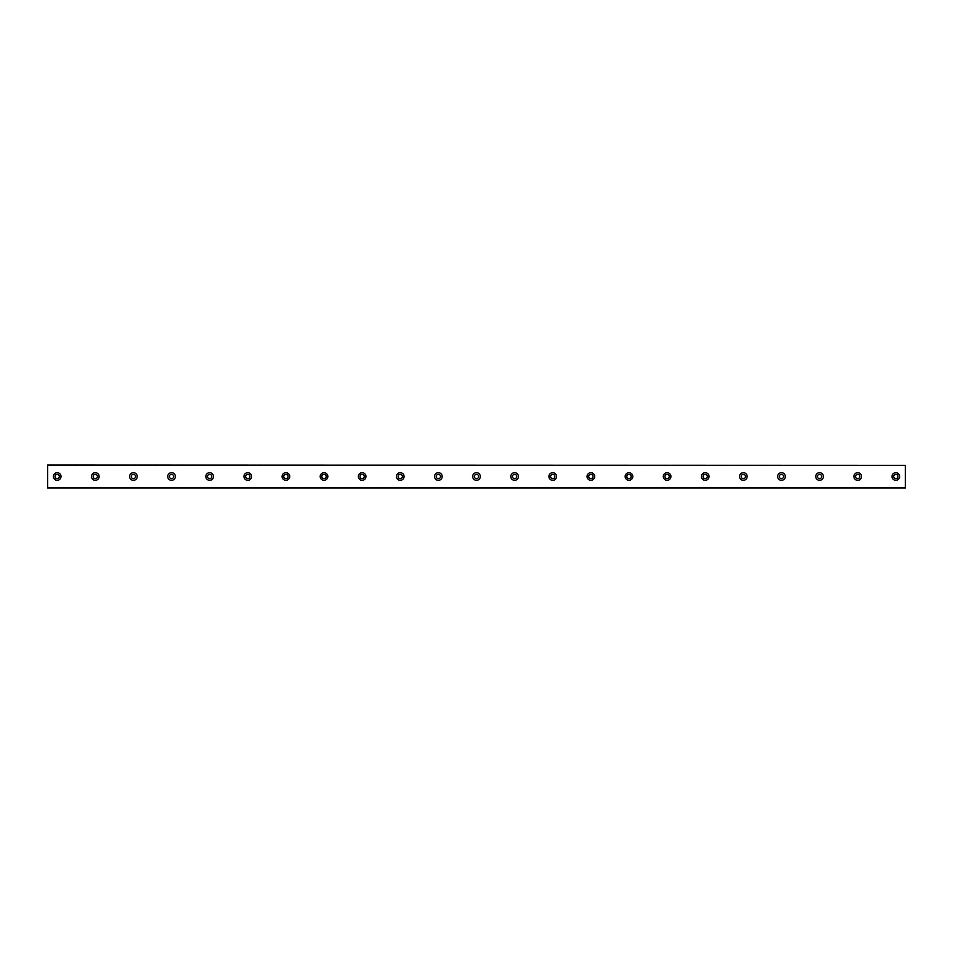 <?xml version="1.0" encoding="UTF-8"?>
<svg xmlns="http://www.w3.org/2000/svg" width="953" height="953" viewBox="0 0 953 953"><rect width="100%" height="100%" fill="white"/><g stroke="black" fill="none" stroke-linecap="round" stroke-linejoin="round"><path stroke-width="0.71" stroke-dasharray="4.76 3.57" d="M57.18 478.644A2.144 2.144 0 0 1 55.036 476.5A2.144 2.144 0 0 1 57.18 474.356A2.144 2.144 0 0 1 59.324 476.5A2.144 2.144 0 0 1 57.18 478.644M895.82 478.644A2.144 2.144 0 0 1 893.676 476.5A2.144 2.144 0 0 1 895.82 474.356A2.144 2.144 0 0 1 897.964 476.5A2.144 2.144 0 0 1 895.82 478.644M857.7 478.644A2.144 2.144 0 0 1 855.556 476.5A2.144 2.144 0 0 1 857.7 474.356A2.144 2.144 0 0 1 859.844 476.5A2.144 2.144 0 0 1 857.7 478.644M819.58 478.644A2.144 2.144 0 0 1 817.436 476.5A2.144 2.144 0 0 1 819.58 474.356A2.144 2.144 0 0 1 821.724 476.5A2.144 2.144 0 0 1 819.58 478.644M781.46 478.644A2.144 2.144 0 0 1 779.316 476.5A2.144 2.144 0 0 1 781.46 474.356A2.144 2.144 0 0 1 783.604 476.5A2.144 2.144 0 0 1 781.46 478.644M743.34 478.644A2.144 2.144 0 0 1 741.196 476.5A2.144 2.144 0 0 1 743.34 474.356A2.144 2.144 0 0 1 745.484 476.5A2.144 2.144 0 0 1 743.34 478.644M705.22 478.644A2.144 2.144 0 0 1 703.076 476.5A2.144 2.144 0 0 1 705.22 474.356A2.144 2.144 0 0 1 707.364 476.5A2.144 2.144 0 0 1 705.22 478.644M667.1 478.644A2.144 2.144 0 0 1 664.956 476.5A2.144 2.144 0 0 1 667.1 474.356A2.144 2.144 0 0 1 669.244 476.5A2.144 2.144 0 0 1 667.1 478.644M628.98 478.644A2.144 2.144 0 0 1 626.836 476.5A2.144 2.144 0 0 1 628.98 474.356A2.144 2.144 0 0 1 631.124 476.5A2.144 2.144 0 0 1 628.98 478.644M590.86 478.644A2.144 2.144 0 0 1 588.716 476.5A2.144 2.144 0 0 1 590.86 474.356A2.144 2.144 0 0 1 593.004 476.5A2.144 2.144 0 0 1 590.86 478.644M552.74 478.644A2.144 2.144 0 0 1 550.596 476.5A2.144 2.144 0 0 1 552.74 474.356A2.144 2.144 0 0 1 554.884 476.5A2.144 2.144 0 0 1 552.74 478.644M514.62 478.644A2.144 2.144 0 0 1 512.476 476.5A2.144 2.144 0 0 1 514.62 474.356A2.144 2.144 0 0 1 516.764 476.5A2.144 2.144 0 0 1 514.62 478.644M476.5 478.644A2.144 2.144 0 0 1 474.356 476.5A2.144 2.144 0 0 1 476.5 474.356A2.144 2.144 0 0 1 478.644 476.5A2.144 2.144 0 0 1 476.5 478.644M438.38 478.644A2.144 2.144 0 0 1 436.236 476.5A2.144 2.144 0 0 1 438.38 474.356A2.144 2.144 0 0 1 440.524 476.5A2.144 2.144 0 0 1 438.38 478.644M400.26 478.644A2.144 2.144 0 0 1 398.116 476.5A2.144 2.144 0 0 1 400.26 474.356A2.144 2.144 0 0 1 402.404 476.5A2.144 2.144 0 0 1 400.26 478.644M362.14 478.644A2.144 2.144 0 0 1 359.996 476.5A2.144 2.144 0 0 1 362.14 474.356A2.144 2.144 0 0 1 364.284 476.5A2.144 2.144 0 0 1 362.14 478.644M324.02 478.644A2.144 2.144 0 0 1 321.876 476.5A2.144 2.144 0 0 1 324.02 474.356A2.144 2.144 0 0 1 326.164 476.5A2.144 2.144 0 0 1 324.02 478.644M285.9 478.644A2.144 2.144 0 0 1 283.756 476.5A2.144 2.144 0 0 1 285.9 474.356A2.144 2.144 0 0 1 288.044 476.5A2.144 2.144 0 0 1 285.9 478.644M247.78 478.644A2.144 2.144 0 0 1 245.636 476.5A2.144 2.144 0 0 1 247.78 474.356A2.144 2.144 0 0 1 249.924 476.5A2.144 2.144 0 0 1 247.78 478.644M209.66 478.644A2.144 2.144 0 0 1 207.516 476.5A2.144 2.144 0 0 1 209.66 474.356A2.144 2.144 0 0 1 211.804 476.5A2.144 2.144 0 0 1 209.66 478.644M171.54 478.644A2.144 2.144 0 0 1 169.396 476.5A2.144 2.144 0 0 1 171.54 474.356A2.144 2.144 0 0 1 173.684 476.5A2.144 2.144 0 0 1 171.54 478.644M133.42 478.644A2.144 2.144 0 0 1 131.276 476.5A2.144 2.144 0 0 1 133.42 474.356A2.144 2.144 0 0 1 135.564 476.5A2.144 2.144 0 0 1 133.42 478.644M95.3 478.644A2.144 2.144 0 0 1 93.156 476.5A2.144 2.144 0 0 1 95.3 474.356A2.144 2.144 0 0 1 97.444 476.5A2.144 2.144 0 0 1 95.3 478.644M47.65 487.269L905.35 487.269L905.35 487.936L47.65 487.865L905.35 487.269M57.18 472.688A3.812 3.812 0 0 0 53.368 476.5A3.812 3.812 0 0 0 57.18 480.312A3.812 3.812 0 0 0 60.992 476.5A3.812 3.812 0 0 0 57.18 472.688M895.82 472.688A3.812 3.812 0 0 0 892.008 476.5A3.812 3.812 0 0 0 895.82 480.312A3.812 3.812 0 0 0 899.632 476.5A3.812 3.812 0 0 0 895.82 472.688M857.7 472.688A3.812 3.812 0 0 0 853.888 476.5A3.812 3.812 0 0 0 857.7 480.312A3.812 3.812 0 0 0 861.512 476.5A3.812 3.812 0 0 0 857.7 472.688M819.58 472.688A3.812 3.812 0 0 0 815.768 476.5A3.812 3.812 0 0 0 819.58 480.312A3.812 3.812 0 0 0 823.392 476.5A3.812 3.812 0 0 0 819.58 472.688M781.46 472.688A3.812 3.812 0 0 0 777.648 476.5A3.812 3.812 0 0 0 781.46 480.312A3.812 3.812 0 0 0 785.272 476.5A3.812 3.812 0 0 0 781.46 472.688M743.34 472.688A3.812 3.812 0 0 0 739.528 476.5A3.812 3.812 0 0 0 743.34 480.312A3.812 3.812 0 0 0 747.152 476.5A3.812 3.812 0 0 0 743.34 472.688M705.22 472.688A3.812 3.812 0 0 0 701.408 476.5A3.812 3.812 0 0 0 705.22 480.312A3.812 3.812 0 0 0 709.032 476.5A3.812 3.812 0 0 0 705.22 472.688M667.1 472.688A3.812 3.812 0 0 0 663.288 476.5A3.812 3.812 0 0 0 667.1 480.312A3.812 3.812 0 0 0 670.912 476.5A3.812 3.812 0 0 0 667.1 472.688M628.98 472.688A3.812 3.812 0 0 0 625.168 476.5A3.812 3.812 0 0 0 628.98 480.312A3.812 3.812 0 0 0 632.792 476.5A3.812 3.812 0 0 0 628.98 472.688M590.86 472.688A3.812 3.812 0 0 0 587.048 476.5A3.812 3.812 0 0 0 590.86 480.312A3.812 3.812 0 0 0 594.672 476.5A3.812 3.812 0 0 0 590.86 472.688M552.74 472.688A3.812 3.812 0 0 0 548.928 476.5A3.812 3.812 0 0 0 552.74 480.312A3.812 3.812 0 0 0 556.552 476.5A3.812 3.812 0 0 0 552.74 472.688M514.62 472.688A3.812 3.812 0 0 0 510.808 476.5A3.812 3.812 0 0 0 514.62 480.312A3.812 3.812 0 0 0 518.432 476.5A3.812 3.812 0 0 0 514.62 472.688M476.5 472.688A3.812 3.812 0 0 0 472.688 476.5A3.812 3.812 0 0 0 476.5 480.312A3.812 3.812 0 0 0 480.312 476.5A3.812 3.812 0 0 0 476.5 472.688M438.38 472.688A3.812 3.812 0 0 0 434.568 476.5A3.812 3.812 0 0 0 438.38 480.312A3.812 3.812 0 0 0 442.192 476.5A3.812 3.812 0 0 0 438.38 472.688M400.26 472.688A3.812 3.812 0 0 0 396.448 476.5A3.812 3.812 0 0 0 400.26 480.312A3.812 3.812 0 0 0 404.072 476.5A3.812 3.812 0 0 0 400.26 472.688M362.14 472.688A3.812 3.812 0 0 0 358.328 476.5A3.812 3.812 0 0 0 362.14 480.312A3.812 3.812 0 0 0 365.952 476.5A3.812 3.812 0 0 0 362.14 472.688M324.02 472.688A3.812 3.812 0 0 0 320.208 476.5A3.812 3.812 0 0 0 324.02 480.312A3.812 3.812 0 0 0 327.832 476.5A3.812 3.812 0 0 0 324.02 472.688M285.9 472.688A3.812 3.812 0 0 0 282.088 476.5A3.812 3.812 0 0 0 285.9 480.312A3.812 3.812 0 0 0 289.712 476.5A3.812 3.812 0 0 0 285.9 472.688M247.78 472.688A3.812 3.812 0 0 0 243.968 476.5A3.812 3.812 0 0 0 247.78 480.312A3.812 3.812 0 0 0 251.592 476.5A3.812 3.812 0 0 0 247.78 472.688M209.66 472.688A3.812 3.812 0 0 0 205.848 476.5A3.812 3.812 0 0 0 209.66 480.312A3.812 3.812 0 0 0 213.472 476.5A3.812 3.812 0 0 0 209.66 472.688M171.54 472.688A3.812 3.812 0 0 0 167.728 476.5A3.812 3.812 0 0 0 171.54 480.312A3.812 3.812 0 0 0 175.352 476.5A3.812 3.812 0 0 0 171.54 472.688M133.42 472.688A3.812 3.812 0 0 0 129.608 476.5A3.812 3.812 0 0 0 133.42 480.312A3.812 3.812 0 0 0 137.232 476.5A3.812 3.812 0 0 0 133.42 472.688M95.3 472.688A3.812 3.812 0 0 0 91.488 476.5A3.812 3.812 0 0 0 95.3 480.312A3.812 3.812 0 0 0 99.112 476.5A3.812 3.812 0 0 0 95.3 472.688M905.35 465.541L47.65 465.541L47.65 487.459L905.35 487.459L905.35 465.064L47.65 465.541M47.65 465.135L905.35 465.731L47.65 465.135M905.35 487.459L47.65 487.459M47.65 465.731L905.35 465.731"/><path stroke-width="1.43" d="M57.18 478.644A2.144 2.144 0 0 1 55.036 476.5A2.144 2.144 0 0 1 57.18 474.356A2.144 2.144 0 0 1 59.324 476.5A2.144 2.144 0 0 1 57.18 478.644M895.82 478.644A2.144 2.144 0 0 1 893.676 476.5A2.144 2.144 0 0 1 895.82 474.356A2.144 2.144 0 0 1 897.964 476.5A2.144 2.144 0 0 1 895.82 478.644M857.7 478.644A2.144 2.144 0 0 1 855.556 476.5A2.144 2.144 0 0 1 857.7 474.356A2.144 2.144 0 0 1 859.844 476.5A2.144 2.144 0 0 1 857.7 478.644M819.58 478.644A2.144 2.144 0 0 1 817.436 476.5A2.144 2.144 0 0 1 819.58 474.356A2.144 2.144 0 0 1 821.724 476.5A2.144 2.144 0 0 1 819.58 478.644M781.46 478.644A2.144 2.144 0 0 1 779.316 476.5A2.144 2.144 0 0 1 781.46 474.356A2.144 2.144 0 0 1 783.604 476.5A2.144 2.144 0 0 1 781.46 478.644M743.34 478.644A2.144 2.144 0 0 1 741.196 476.5A2.144 2.144 0 0 1 743.34 474.356A2.144 2.144 0 0 1 745.484 476.5A2.144 2.144 0 0 1 743.34 478.644M705.22 478.644A2.144 2.144 0 0 1 703.076 476.5A2.144 2.144 0 0 1 705.22 474.356A2.144 2.144 0 0 1 707.364 476.5A2.144 2.144 0 0 1 705.22 478.644M667.1 478.644A2.144 2.144 0 0 1 664.956 476.5A2.144 2.144 0 0 1 667.1 474.356A2.144 2.144 0 0 1 669.244 476.5A2.144 2.144 0 0 1 667.1 478.644M628.98 478.644A2.144 2.144 0 0 1 626.836 476.5A2.144 2.144 0 0 1 628.98 474.356A2.144 2.144 0 0 1 631.124 476.5A2.144 2.144 0 0 1 628.98 478.644M590.86 478.644A2.144 2.144 0 0 1 588.716 476.5A2.144 2.144 0 0 1 590.86 474.356A2.144 2.144 0 0 1 593.004 476.5A2.144 2.144 0 0 1 590.86 478.644M552.74 478.644A2.144 2.144 0 0 1 550.596 476.5A2.144 2.144 0 0 1 552.74 474.356A2.144 2.144 0 0 1 554.884 476.5A2.144 2.144 0 0 1 552.74 478.644M514.62 478.644A2.144 2.144 0 0 1 512.476 476.5A2.144 2.144 0 0 1 514.62 474.356A2.144 2.144 0 0 1 516.764 476.5A2.144 2.144 0 0 1 514.62 478.644M476.5 478.644A2.144 2.144 0 0 1 474.356 476.5A2.144 2.144 0 0 1 476.5 474.356A2.144 2.144 0 0 1 478.644 476.5A2.144 2.144 0 0 1 476.5 478.644M438.38 478.644A2.144 2.144 0 0 1 436.236 476.5A2.144 2.144 0 0 1 438.38 474.356A2.144 2.144 0 0 1 440.524 476.5A2.144 2.144 0 0 1 438.38 478.644M400.26 478.644A2.144 2.144 0 0 1 398.116 476.5A2.144 2.144 0 0 1 400.26 474.356A2.144 2.144 0 0 1 402.404 476.5A2.144 2.144 0 0 1 400.26 478.644M362.14 478.644A2.144 2.144 0 0 1 359.996 476.5A2.144 2.144 0 0 1 362.14 474.356A2.144 2.144 0 0 1 364.284 476.5A2.144 2.144 0 0 1 362.14 478.644M324.02 478.644A2.144 2.144 0 0 1 321.876 476.5A2.144 2.144 0 0 1 324.02 474.356A2.144 2.144 0 0 1 326.164 476.5A2.144 2.144 0 0 1 324.02 478.644M285.9 478.644A2.144 2.144 0 0 1 283.756 476.5A2.144 2.144 0 0 1 285.9 474.356A2.144 2.144 0 0 1 288.044 476.5A2.144 2.144 0 0 1 285.9 478.644M247.78 478.644A2.144 2.144 0 0 1 245.636 476.5A2.144 2.144 0 0 1 247.78 474.356A2.144 2.144 0 0 1 249.924 476.5A2.144 2.144 0 0 1 247.78 478.644M209.66 478.644A2.144 2.144 0 0 1 207.516 476.5A2.144 2.144 0 0 1 209.66 474.356A2.144 2.144 0 0 1 211.804 476.5A2.144 2.144 0 0 1 209.66 478.644M171.54 478.644A2.144 2.144 0 0 1 169.396 476.5A2.144 2.144 0 0 1 171.54 474.356A2.144 2.144 0 0 1 173.684 476.5A2.144 2.144 0 0 1 171.54 478.644M133.42 478.644A2.144 2.144 0 0 1 131.276 476.5A2.144 2.144 0 0 1 133.42 474.356A2.144 2.144 0 0 1 135.564 476.5A2.144 2.144 0 0 1 133.42 478.644M95.3 478.644A2.144 2.144 0 0 1 93.156 476.5A2.144 2.144 0 0 1 95.3 474.356A2.144 2.144 0 0 1 97.444 476.5A2.144 2.144 0 0 1 95.3 478.644M57.18 472.688A3.812 3.812 0 0 0 53.368 476.5A3.812 3.812 0 0 0 57.18 480.312A3.812 3.812 0 0 0 60.992 476.5A3.812 3.812 0 0 0 57.18 472.688M895.82 472.688A3.812 3.812 0 0 0 892.008 476.5A3.812 3.812 0 0 0 895.82 480.312A3.812 3.812 0 0 0 899.632 476.5A3.812 3.812 0 0 0 895.82 472.688M857.7 472.688A3.812 3.812 0 0 0 853.888 476.5A3.812 3.812 0 0 0 857.7 480.312A3.812 3.812 0 0 0 861.512 476.5A3.812 3.812 0 0 0 857.7 472.688M819.58 472.688A3.812 3.812 0 0 0 815.768 476.5A3.812 3.812 0 0 0 819.58 480.312A3.812 3.812 0 0 0 823.392 476.5A3.812 3.812 0 0 0 819.58 472.688M781.46 472.688A3.812 3.812 0 0 0 777.648 476.5A3.812 3.812 0 0 0 781.46 480.312A3.812 3.812 0 0 0 785.272 476.5A3.812 3.812 0 0 0 781.46 472.688M743.34 472.688A3.812 3.812 0 0 0 739.528 476.5A3.812 3.812 0 0 0 743.34 480.312A3.812 3.812 0 0 0 747.152 476.5A3.812 3.812 0 0 0 743.34 472.688M705.22 472.688A3.812 3.812 0 0 0 701.408 476.5A3.812 3.812 0 0 0 705.22 480.312A3.812 3.812 0 0 0 709.032 476.5A3.812 3.812 0 0 0 705.22 472.688M667.1 472.688A3.812 3.812 0 0 0 663.288 476.5A3.812 3.812 0 0 0 667.1 480.312A3.812 3.812 0 0 0 670.912 476.5A3.812 3.812 0 0 0 667.1 472.688M628.98 472.688A3.812 3.812 0 0 0 625.168 476.5A3.812 3.812 0 0 0 628.98 480.312A3.812 3.812 0 0 0 632.792 476.5A3.812 3.812 0 0 0 628.98 472.688M590.86 472.688A3.812 3.812 0 0 0 587.048 476.5A3.812 3.812 0 0 0 590.86 480.312A3.812 3.812 0 0 0 594.672 476.5A3.812 3.812 0 0 0 590.86 472.688M552.74 472.688A3.812 3.812 0 0 0 548.928 476.5A3.812 3.812 0 0 0 552.74 480.312A3.812 3.812 0 0 0 556.552 476.5A3.812 3.812 0 0 0 552.74 472.688M514.62 472.688A3.812 3.812 0 0 0 510.808 476.5A3.812 3.812 0 0 0 514.62 480.312A3.812 3.812 0 0 0 518.432 476.5A3.812 3.812 0 0 0 514.62 472.688M476.5 472.688A3.812 3.812 0 0 0 472.688 476.5A3.812 3.812 0 0 0 476.5 480.312A3.812 3.812 0 0 0 480.312 476.5A3.812 3.812 0 0 0 476.5 472.688M438.38 472.688A3.812 3.812 0 0 0 434.568 476.5A3.812 3.812 0 0 0 438.38 480.312A3.812 3.812 0 0 0 442.192 476.5A3.812 3.812 0 0 0 438.38 472.688M400.26 472.688A3.812 3.812 0 0 0 396.448 476.5A3.812 3.812 0 0 0 400.26 480.312A3.812 3.812 0 0 0 404.072 476.5A3.812 3.812 0 0 0 400.26 472.688M362.14 472.688A3.812 3.812 0 0 0 358.328 476.5A3.812 3.812 0 0 0 362.14 480.312A3.812 3.812 0 0 0 365.952 476.5A3.812 3.812 0 0 0 362.14 472.688M324.02 472.688A3.812 3.812 0 0 0 320.208 476.5A3.812 3.812 0 0 0 324.02 480.312A3.812 3.812 0 0 0 327.832 476.5A3.812 3.812 0 0 0 324.02 472.688M285.9 472.688A3.812 3.812 0 0 0 282.088 476.5A3.812 3.812 0 0 0 285.9 480.312A3.812 3.812 0 0 0 289.712 476.5A3.812 3.812 0 0 0 285.9 472.688M247.78 472.688A3.812 3.812 0 0 0 243.968 476.5A3.812 3.812 0 0 0 247.78 480.312A3.812 3.812 0 0 0 251.592 476.5A3.812 3.812 0 0 0 247.78 472.688M209.66 472.688A3.812 3.812 0 0 0 205.848 476.5A3.812 3.812 0 0 0 209.66 480.312A3.812 3.812 0 0 0 213.472 476.5A3.812 3.812 0 0 0 209.66 472.688M171.54 472.688A3.812 3.812 0 0 0 167.728 476.5A3.812 3.812 0 0 0 171.54 480.312A3.812 3.812 0 0 0 175.352 476.5A3.812 3.812 0 0 0 171.54 472.688M133.42 472.688A3.812 3.812 0 0 0 129.608 476.5A3.812 3.812 0 0 0 133.42 480.312A3.812 3.812 0 0 0 137.232 476.5A3.812 3.812 0 0 0 133.42 472.688M95.3 472.688A3.812 3.812 0 0 0 91.488 476.5A3.812 3.812 0 0 0 95.3 480.312A3.812 3.812 0 0 0 99.112 476.5A3.812 3.812 0 0 0 95.3 472.688M47.65 465.35L905.35 465.35L47.65 465.064L47.65 487.936L905.35 487.936L47.65 487.65M905.35 465.35L905.35 487.65"/></g></svg>
